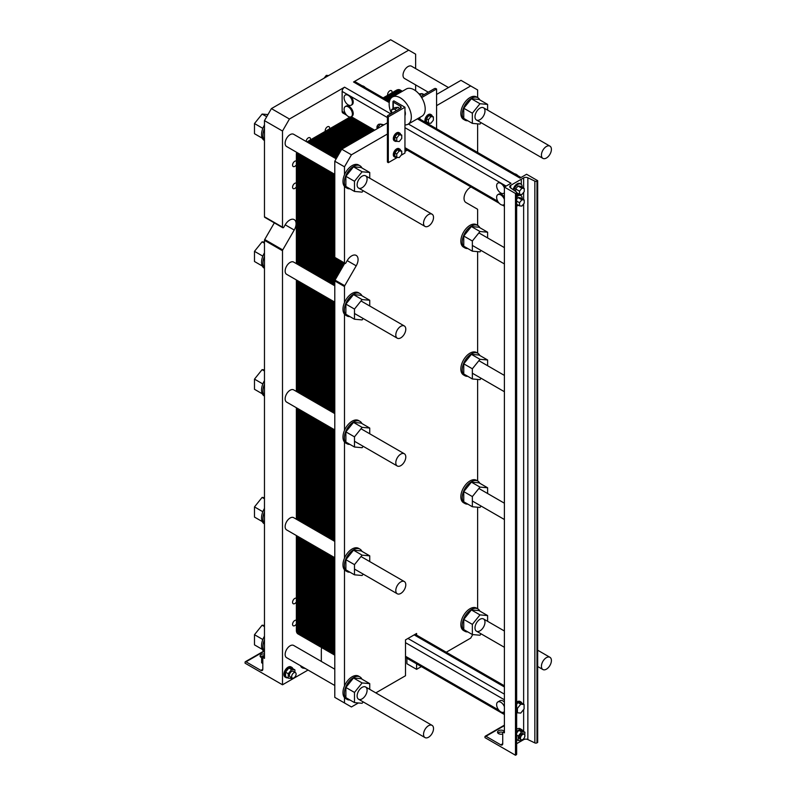 <?xml version="1.0" encoding="UTF-8"?>
<svg xmlns="http://www.w3.org/2000/svg" width="795" height="795" viewBox="0 0 795 795"><rect width="100%" height="100%" fill="white"/><g stroke="black" fill="none" stroke-linecap="round" stroke-linejoin="round"><path stroke-width="1.19" d="M516.651 743.683L523.637 739.658A3.14 1.809 180 0 1 527.86 739.549L534.856 742.908A1.57 0.904 0 0 0 536.973 742.848L537.678 742.441L537.678 180.674L526.588 174.264L519.98 178.08L417.375 118.833M504.398 731.569L503.016 732.364A1.371 0.795 -120 0 1 503.702 732.433L504.398 732.831L504.398 187.073L515.488 193.483L516.194 193.076A1.57 0.904 0 0 0 516.651 192.43A1.57 0.904 0 0 0 516.293 191.853L510.469 187.819A3.14 1.809 180 0 1 509.744 186.656A3.14 1.809 180 0 1 510.668 185.374L523.637 177.891A3.14 1.809 180 0 1 527.86 177.772L534.856 181.131A1.57 0.904 0 0 0 536.973 181.081L537.678 180.674M408.382 124.02L510.996 183.267L504.398 187.073M513.153 189.677A5.883 3.399 -60 0 1 520.099 183.585L520.924 184.062A5.883 3.399 120 0 0 516.909 185.136A5.883 3.399 120 0 0 513.968 190.234M516.651 702.084A5.883 3.399 -60 0 1 520.099 701.468L520.924 701.955A5.883 3.399 120 0 0 516.651 703.267M516.651 195.729A5.883 3.399 -60 0 1 520.099 195.113L520.924 195.59A5.883 3.399 120 0 0 516.651 196.902M516.651 729.313A5.883 3.399 -60 0 1 520.099 728.697L521.759 729.661A5.883 3.399 120 0 0 516.651 731.897M503.016 732.364A1.371 0.795 -120 0 0 502.728 732.99L502.728 743.722A2.743 1.59 60 0 1 502.162 744.975A2.743 1.59 60 0 1 500.79 744.845L485.954 736.269A1.371 0.795 -120 0 0 485.258 736.21A1.371 0.795 -120 0 0 484.98 736.836L484.98 737.631L515.488 755.25L516.194 754.843A1.57 0.904 0 0 0 516.651 754.197L516.651 192.43M515.488 755.25L515.488 193.483M502.967 732.394A3.528 2.037 0 0 0 497.948 733.149M502.728 733.984A3.528 2.037 180 0 1 498.564 733.636A3.528 2.037 180 0 1 497.531 732.195A3.528 2.037 180 0 1 500.472 730.178A3.528 2.037 180 0 1 504.398 731.509M524.71 736.905L524.919 732.215L521.59 731.917L518.26 736.061L518.26 740.493L521.59 740.791L522.494 739.658M521.132 739.708L520.019 739.072A3.14 1.809 -60 0 1 519.374 737.631A3.14 1.809 -60 0 1 520.745 734.481A3.14 1.809 -60 0 1 523.16 733.636L524.273 734.272A3.14 1.809 120 0 0 521.848 735.117A3.14 1.809 120 0 0 520.477 738.277A3.14 1.809 120 0 0 521.132 739.708A3.14 1.809 120 0 0 524.273 737.899A3.14 1.809 120 0 0 524.273 734.272M524.919 732.215L522.146 730.615L518.817 730.317L516.651 733M516.651 735.127L518.26 736.061M518.817 730.317L521.59 731.917M516.651 739.569L518.26 740.493M516.651 740.105A5.883 3.399 120 0 0 517.515 740.066M522.772 730.973A5.883 3.399 120 0 0 521.759 729.661M522.126 198.78A5.883 3.399 120 0 0 522.146 198.283A5.883 3.399 120 0 0 520.924 195.59M516.651 206.004A5.883 3.399 120 0 0 518.41 205.229M516.651 199.197L517.982 197.548L520.337 197.756L524.223 199.992L521.868 199.784L519.513 202.715L519.513 205.865L521.868 206.074L524.223 203.142L524.223 199.992M521.937 703.267A5.883 3.399 120 0 0 520.924 701.955M516.651 704.261L517.982 702.611L521.311 702.909L524.084 704.509L520.755 704.211L517.426 708.355L517.426 712.787L520.755 713.085L524.084 708.951L524.084 704.509M522.126 187.252A5.883 3.399 120 0 0 522.146 186.755A5.883 3.399 120 0 0 520.924 184.062M516.651 194.477A5.883 3.399 120 0 0 518.41 193.692M515.627 191.396L515.627 188.952L517.982 186.01L520.337 186.229L524.223 188.465L521.868 188.256L519.513 191.188L519.513 194.328L521.868 194.546L524.223 191.615L524.223 188.465M516.651 707.908L517.426 708.355M517.982 702.611L520.755 704.211M516.651 712.34L517.426 712.787M516.651 201.075L519.513 202.715M517.982 197.548L521.868 199.784M516.651 204.216L519.513 205.865M515.627 188.952L519.513 191.188M517.982 186.01L521.868 188.256M516.651 192.688L519.513 194.328M504.398 199.416A5.883 3.399 -120 0 0 500.79 194.924A5.883 3.399 -120 0 0 497.849 194.636A5.883 3.399 -120 0 0 498.813 202.814A5.883 3.399 -120 0 0 503.732 204.822A5.883 3.399 -120 0 0 504.398 204.206M497.849 194.636L498.674 194.149A5.883 3.399 60 0 1 504.398 197.269M504.398 187.878A5.883 3.399 -120 0 0 502.768 185.106A5.883 3.399 -120 0 0 500.79 183.397A5.883 3.399 -120 0 0 497.849 183.098A5.883 3.399 -120 0 0 497.849 189.896A5.883 3.399 -120 0 0 503.732 193.294A5.883 3.399 -120 0 0 504.398 192.678M514.723 173.867A5.883 3.399 60 0 1 516.323 174.423A5.883 3.399 60 0 1 517.923 175.715M497.849 183.098L498.674 182.621A5.883 3.399 60 0 1 499.648 182.343L503.593 184.629A5.883 3.399 60 0 1 504.944 186.755M504.398 706.735A5.883 3.399 -120 0 0 500.79 702.243A5.883 3.399 -120 0 0 497.849 701.955A5.883 3.399 -120 0 0 497.849 708.743A5.883 3.399 -120 0 0 503.732 712.141A5.883 3.399 -120 0 0 504.398 711.525M497.849 701.955L500.065 700.673A5.883 3.399 60 0 1 503.006 700.961A5.883 3.399 60 0 1 504.398 702.035M423.536 734.351A7.066 4.074 120 0 0 425.007 737.581A7.066 4.074 120 0 0 432.063 733.507A7.066 4.074 120 0 0 432.063 725.358A7.066 4.074 120 0 0 426.627 727.246A7.066 4.074 120 0 0 423.536 734.351M541.425 155.124A7.066 4.074 120 0 0 542.886 158.364A7.066 4.074 120 0 0 549.941 154.29A7.066 4.074 120 0 0 549.941 146.131A7.066 4.074 120 0 0 544.505 148.019A7.066 4.074 120 0 0 541.425 155.124M541.425 666.29A7.066 4.074 120 0 0 542.886 669.529A7.066 4.074 120 0 0 549.941 665.445A7.066 4.074 120 0 0 549.941 657.296A7.066 4.074 120 0 0 544.505 659.184A7.066 4.074 120 0 0 541.425 666.29M423.536 223.186A7.066 4.074 120 0 0 425.007 226.416A7.066 4.074 120 0 0 432.063 222.342A7.066 4.074 120 0 0 432.063 214.193A7.066 4.074 120 0 0 426.627 216.081A7.066 4.074 120 0 0 423.536 223.186M395.801 462.76A7.066 4.074 -60 0 1 398.881 455.654A7.066 4.074 -60 0 1 404.327 453.756A7.066 4.074 -60 0 1 404.327 461.915A7.066 4.074 -60 0 1 397.271 465.989A7.066 4.074 -60 0 1 395.801 462.76M395.801 590.546A7.066 4.074 -60 0 1 398.881 583.441A7.066 4.074 -60 0 1 404.327 581.552A7.066 4.074 -60 0 1 404.327 589.701A7.066 4.074 -60 0 1 397.271 593.776A7.066 4.074 -60 0 1 395.801 590.546M395.801 334.963A7.066 4.074 -60 0 1 398.881 327.858A7.066 4.074 -60 0 1 404.327 325.97A7.066 4.074 -60 0 1 404.327 334.119A7.066 4.074 -60 0 1 397.271 338.193A7.066 4.074 -60 0 1 395.801 334.963M346.63 115.166L342.844 112.979A3.448 1.997 -60 0 1 342.138 111.399L342.138 91.415A3.448 1.997 -60 0 1 344.573 87.182L390.752 113.844M345.298 95.022L346.123 94.545A5.883 3.399 60 0 1 347.087 94.277L351.042 96.553A5.883 3.399 60 0 1 352.006 104.741L351.181 105.218A5.883 3.399 -120 0 0 352.076 100.498A5.883 3.399 -120 0 0 348.24 95.321A5.883 3.399 -120 0 0 346.262 94.754A5.883 3.399 -120 0 0 345.298 95.022A5.883 3.399 -120 0 0 345.298 101.82A5.883 3.399 -120 0 0 351.181 105.218M345.298 106.56L346.123 106.073A5.883 3.399 60 0 1 352.006 109.472A5.883 3.399 60 0 1 352.006 116.269L351.181 116.746A5.883 3.399 -120 0 0 352.076 112.035A5.883 3.399 -120 0 0 348.24 106.848A5.883 3.399 -120 0 0 345.298 106.56A5.883 3.399 -120 0 0 346.262 114.738A5.883 3.399 -120 0 0 351.181 116.746M389.242 102.595L353.556 81.994L408.7 50.155L390.673 39.75L271.403 108.607L289.43 119.021L344.573 87.182M428.267 92.19L404.476 78.457A7.066 4.074 -60 0 1 403.015 75.217A7.066 4.074 -60 0 1 406.096 68.112A7.066 4.074 -60 0 1 411.542 66.224L448.489 87.559M334.784 174.334L286.597 146.509A7.066 4.074 -60 0 1 285.137 143.279A7.066 4.074 -60 0 1 288.217 136.174A7.066 4.074 -60 0 1 293.653 134.285L336.166 158.821M334.784 429.916L286.597 402.091A7.066 4.074 -60 0 1 285.137 398.861A7.066 4.074 -60 0 1 288.217 391.756A7.066 4.074 -60 0 1 293.653 389.868L334.784 413.609M334.784 557.702L286.597 529.887A7.066 4.074 -60 0 1 285.137 526.648A7.066 4.074 -60 0 1 288.217 519.542A7.066 4.074 -60 0 1 293.653 517.654L334.784 541.395M353.556 81.994A3.448 1.997 -60 0 1 355.286 81.825L389.421 101.531M362.172 85.8A5.883 3.399 60 0 1 363.772 86.347A5.883 3.399 60 0 1 365.372 87.649M321.746 647.647A3.925 2.266 120 0 0 321.329 649.555L321.329 661.42M308.033 670.046L282.503 684.793L282.503 250.743A1.173 0.676 -60 0 1 282.742 249.918L294.22 230.033A9.023 5.207 120 0 0 294.22 219.619A9.023 5.207 120 0 0 285.196 224.826L283.924 227.042A1.173 0.676 -60 0 1 282.503 227.181L282.503 131.026L264.467 120.621L271.403 108.607M264.467 657.097L263.095 657.902A1.371 0.795 -120 0 1 263.781 657.962L264.467 658.369L264.467 240.329A1.173 0.676 -60 0 1 264.715 239.514L274.325 222.868M263.095 657.902A1.371 0.795 -120 0 0 262.807 658.528L262.807 669.261A2.743 1.59 60 0 1 262.241 670.513A2.743 1.59 60 0 1 260.869 670.374L246.023 661.808A1.371 0.795 -120 0 0 245.337 661.738A1.371 0.795 -120 0 0 245.059 662.374L245.059 663.169L282.503 684.793M282.742 227.728L264.715 217.313A1.173 0.676 -60 0 1 264.467 216.777L264.467 120.621M282.503 131.026L289.43 119.021M408.7 50.155L415.636 54.159L415.636 68.589M415.636 84.896L415.636 90.799M263.662 655.845A3.528 2.037 0 0 0 260.522 656.928M262.092 657.793A3.528 2.037 180 0 1 261.138 657.405A3.528 2.037 180 0 1 260.104 655.964A3.528 2.037 180 0 1 264.467 653.987M296.366 186.795A3.14 1.809 -60 0 1 293.236 188.594A3.14 1.809 -60 0 1 292.58 187.163A3.14 1.809 -60 0 1 293.951 184.003A3.14 1.809 -60 0 1 296.366 183.158M296.366 623.976A3.14 1.809 -60 0 1 293.236 625.774A3.14 1.809 -60 0 1 292.58 624.343A3.14 1.809 -60 0 1 293.951 621.183A3.14 1.809 -60 0 1 296.366 620.339M306.105 141.47A3.14 1.809 -60 0 1 307.556 138.449A3.14 1.809 -60 0 1 309.881 137.704A3.14 1.809 -60 0 1 310.447 139.87M325.284 131.314A3.14 1.809 -60 0 1 325.195 130.668A3.14 1.809 -60 0 1 326.566 127.508A3.14 1.809 -60 0 1 328.981 126.673A3.14 1.809 -60 0 1 329.557 128.84M296.366 164.734A3.14 1.809 -60 0 1 293.236 166.533A3.14 1.809 -60 0 1 292.58 165.102A3.14 1.809 -60 0 1 293.951 161.942A3.14 1.809 -60 0 1 296.366 161.097M296.366 601.904A3.14 1.809 -60 0 1 293.236 603.713A3.14 1.809 -60 0 1 292.58 602.282A3.14 1.809 -60 0 1 293.951 599.122A3.14 1.809 -60 0 1 296.366 598.277M387.692 95.281A3.14 1.809 -60 0 1 387.602 94.635A3.14 1.809 -60 0 1 388.974 91.485A3.14 1.809 -60 0 1 391.398 90.64A3.14 1.809 -60 0 1 391.965 92.816M301.464 666.26A5.883 3.399 120 0 0 302.577 667.949L301.742 667.462A5.883 3.399 -60 0 1 300.629 665.783M285.942 677.559L285.107 677.072A5.883 3.399 -60 0 1 283.885 674.379A5.883 3.399 -60 0 1 286.458 668.456A5.883 3.399 -60 0 1 290.99 666.886L291.825 667.363A5.883 3.399 120 0 0 287.283 668.943A5.883 3.399 120 0 0 284.719 674.866A5.883 3.399 120 0 0 285.942 677.559A5.883 3.399 120 0 0 287.581 677.777M334.784 685.499L286.597 657.674A7.066 4.074 -60 0 1 285.137 654.444A7.066 4.074 -60 0 1 288.217 647.339A7.066 4.074 -60 0 1 293.653 645.451L334.784 669.191M334.784 302.12L286.597 274.305A7.066 4.074 -60 0 1 285.137 271.065A7.066 4.074 -60 0 1 288.217 263.96A7.066 4.074 -60 0 1 293.653 262.072L334.784 285.812M324.012 78.238L326.328 75.356L328.633 75.565M327.659 76.131L326.328 75.356M292.828 668.674A5.883 3.399 120 0 0 291.825 667.363M288.267 678.165L285.554 676.595L285.554 672.163L288.883 668.019L292.212 668.317L294.925 669.887L291.596 669.589L288.267 673.733L288.267 678.165L291.596 678.463L292.043 677.906M302.577 667.949A5.883 3.399 120 0 0 304.227 668.168M304.912 668.247L302.189 666.677M291.656 676.625A3.14 1.809 120 0 0 292.302 678.056A3.14 1.809 120 0 0 295.442 676.247A3.14 1.809 120 0 0 295.442 672.62A3.14 1.809 120 0 0 293.027 673.464A3.14 1.809 120 0 0 291.656 676.625M295.442 672.62L293.166 671.308A3.14 1.809 120 0 0 290.751 672.153A3.14 1.809 120 0 0 289.38 675.313A3.14 1.809 120 0 0 290.026 676.744L292.302 678.056M262.807 663.467L261.644 662.792L261.644 658.359L264.467 654.841M262.807 659.035L261.644 658.359M288.883 668.019L291.596 669.589M285.554 672.163L288.267 673.733M294.925 672.332L294.925 669.887M304.912 668.565L305.548 668.615M264.467 651.691L264.238 651.562A12.949 7.473 -60 0 1 261.555 645.639A12.949 7.473 -60 0 1 263.085 638.912A12.949 7.473 -60 0 1 264.467 636.219M264.467 639.717A12.949 7.473 120 0 0 264.467 651.393M264.467 396.109L264.238 395.98A12.949 7.473 -60 0 1 261.555 390.057A12.949 7.473 -60 0 1 263.085 383.329A12.949 7.473 -60 0 1 264.467 380.636M264.467 384.134A12.949 7.473 120 0 0 264.467 395.821M264.467 140.526L264.238 140.397A12.949 7.473 -60 0 1 261.555 134.474A12.949 7.473 -60 0 1 263.085 127.747A12.949 7.473 -60 0 1 264.467 125.053M264.467 128.552A12.949 7.473 120 0 0 264.467 140.238M264.467 523.905L264.238 523.766A12.949 7.473 -60 0 1 261.555 517.843A12.949 7.473 -60 0 1 263.085 511.125A12.949 7.473 -60 0 1 264.467 508.432M264.467 511.92A12.949 7.473 120 0 0 264.467 523.607M264.467 268.322L264.238 268.183A12.949 7.473 -60 0 1 261.555 262.261A12.949 7.473 -60 0 1 263.085 255.543A12.949 7.473 -60 0 1 264.467 252.85M264.467 256.338A12.949 7.473 120 0 0 264.467 268.024M262.31 649.396L254.489 644.874L254.489 634.708L262.111 625.218L264.467 625.427M264.467 626.579L262.111 625.218M262.827 639.528L254.489 634.708M262.31 393.813L254.489 389.292L254.489 379.126L262.111 369.635L264.467 369.844M264.467 370.997L262.111 369.635M262.827 383.945L254.489 379.126M262.31 138.231L254.489 133.709L254.489 123.543L262.111 114.053L267.965 114.579M266.722 116.716L262.111 114.053M262.827 128.363L254.489 123.543M262.31 521.6L254.489 517.088L254.489 506.912L262.111 497.422L264.467 497.64M264.467 498.783L262.111 497.422M262.827 511.732L254.489 506.912M262.31 266.017L254.489 261.505L254.489 251.329L262.111 241.839L264.467 242.058M262.827 256.149L254.489 251.329M264.467 243.2L262.111 241.839M521.311 180.127L521.311 184.351M333.373 556.888L333.373 651.701A7.841 4.531 -60 0 0 334.784 655.159L297.996 633.933A7.841 4.531 -60 0 1 296.366 630.346L296.366 535.522L296.366 630.346L300.391 632.661A7.841 4.531 120 0 0 302.011 636.258A7.841 4.531 -60 0 1 300.391 632.661L300.391 537.847L300.391 632.661L300.391 537.847L300.391 632.661L304.415 634.986A7.841 4.531 120 0 0 306.035 638.574A7.841 4.531 -60 0 1 304.415 634.986L304.415 540.173L304.415 634.986L304.415 540.173L304.415 634.986L308.43 637.312A7.841 4.531 120 0 0 310.06 640.899A7.841 4.531 -60 0 1 308.43 637.312L308.43 542.488L308.43 637.312L308.43 542.488L308.43 637.312L312.455 639.627A7.841 4.531 120 0 0 314.085 643.225A7.841 4.531 -60 0 1 312.455 639.627L312.455 544.813L312.455 639.627L312.455 544.813L312.455 639.627L316.48 641.953A7.841 4.531 120 0 0 318.099 645.54A7.841 4.531 -60 0 1 316.48 641.953L316.48 547.139L316.48 641.953L316.48 547.139L316.48 641.953L320.494 644.278A7.841 4.531 120 0 0 322.124 647.865A7.841 4.531 -60 0 1 320.494 644.278L320.494 549.454L320.494 644.278L320.494 549.454L320.494 644.278L324.519 646.593A7.841 4.531 120 0 0 326.149 650.191A7.841 4.531 -60 0 1 324.519 646.593L324.519 551.78L324.519 646.593L324.519 551.78L324.519 646.593L328.544 648.919A7.841 4.531 120 0 0 330.163 652.506A7.841 4.531 -60 0 1 328.544 648.919L328.544 554.105L328.544 648.919L328.544 554.105L328.544 648.919L332.568 651.244A7.841 4.531 120 0 0 334.188 654.832A7.841 4.531 -60 0 1 332.568 651.244L332.568 556.42L332.568 651.244L332.568 556.42L332.568 651.244L334.784 652.526M296.366 154.409A7.841 4.531 -60 0 1 296.634 152.302A7.841 4.531 -60 0 0 296.366 154.409L296.366 263.642L296.366 154.409L300.391 156.734L300.391 265.957L300.391 156.734A7.841 4.531 -60 0 1 300.649 154.627A7.841 4.531 120 0 0 300.391 156.734A7.841 4.531 -60 0 1 300.649 154.627A7.841 4.531 -60 0 0 300.391 156.734L304.415 159.05L304.415 268.283L304.415 159.05A7.841 4.531 -60 0 1 304.674 156.953A7.841 4.531 120 0 0 304.415 159.05A7.841 4.531 -60 0 1 304.674 156.953A7.841 4.531 -60 0 0 304.415 159.05L308.43 161.375L308.43 270.608L308.43 161.375A7.841 4.531 -60 0 1 308.698 159.268A7.841 4.531 120 0 0 308.43 161.375A7.841 4.531 -60 0 1 308.698 159.268A7.841 4.531 -60 0 0 308.43 161.375L312.455 163.7L312.455 272.923L312.455 163.7A7.841 4.531 -60 0 1 312.723 161.594A7.841 4.531 120 0 0 312.455 163.7A7.841 4.531 -60 0 1 312.723 161.594A7.841 4.531 -60 0 0 312.455 163.7L316.48 166.016L316.48 275.249L316.48 166.016A7.841 4.531 -60 0 1 316.738 163.919A7.841 4.531 120 0 0 316.48 166.016A7.841 4.531 -60 0 1 316.738 163.919A7.841 4.531 -60 0 0 316.48 166.016L320.494 168.341L320.494 277.574L320.494 168.341A7.841 4.531 -60 0 1 320.763 166.234A7.841 4.531 120 0 0 320.494 168.341A7.841 4.531 -60 0 1 320.763 166.234A7.841 4.531 -60 0 0 320.494 168.341L324.519 170.667L324.519 279.89L324.519 170.667A7.841 4.531 -60 0 1 324.787 168.56A7.841 4.531 120 0 0 324.519 170.667A7.841 4.531 -60 0 1 324.787 168.56A7.841 4.531 -60 0 0 324.519 170.667L328.544 172.982L328.544 282.215L328.544 172.982A7.841 4.531 -60 0 1 328.802 170.885A7.841 4.531 120 0 0 328.544 172.982A7.841 4.531 -60 0 1 328.802 170.885A7.841 4.531 -60 0 0 328.544 172.982L332.568 175.307L332.568 284.54L332.568 175.307A7.841 4.531 -60 0 1 332.827 173.201A7.841 4.531 120 0 0 332.568 175.307A7.841 4.531 -60 0 1 332.827 173.201A7.841 4.531 -60 0 0 332.568 175.307L334.784 176.589M300.391 282.265L300.391 393.754L300.391 282.265M300.391 410.061L300.391 521.54L300.391 410.061M296.366 519.224L296.366 407.736L296.366 519.224M296.366 391.428L296.366 279.939L296.366 391.428M391.369 97.805L387.165 100.23L391.369 97.805M353.964 119.389L310.915 144.243L353.964 119.389M306.9 141.927L349.939 117.074L306.9 141.927M401.505 91.763A7.841 4.531 -60 0 0 396.218 90.352L383.14 97.904L396.218 90.352A7.841 4.531 -60 0 1 400.143 89.964L402.379 91.256A7.841 4.531 -60 0 0 398.633 91.743L385.555 99.296M357.114 184.838A7.066 4.074 -60 0 1 360.195 177.732A7.066 4.074 -60 0 1 365.63 175.834A7.066 4.074 -60 0 1 365.63 183.993A7.066 4.074 -60 0 1 358.575 188.067A7.066 4.074 -60 0 1 357.114 184.838M357.114 696.003A7.066 4.074 -60 0 1 360.195 688.897A7.066 4.074 -60 0 1 365.63 686.999A7.066 4.074 -60 0 1 365.63 695.158A7.066 4.074 -60 0 1 358.575 699.232A7.066 4.074 -60 0 1 357.114 696.003M474.993 627.941A7.066 4.074 -60 0 1 478.073 620.835A7.066 4.074 -60 0 1 483.519 618.947A7.066 4.074 -60 0 1 483.519 627.096A7.066 4.074 -60 0 1 476.453 631.17A7.066 4.074 -60 0 1 474.993 627.941M474.993 116.776A7.066 4.074 -60 0 1 478.073 109.67A7.066 4.074 -60 0 1 483.519 107.782A7.066 4.074 -60 0 1 483.519 115.931A7.066 4.074 -60 0 1 476.453 120.005A7.066 4.074 -60 0 1 474.993 116.776M421.37 666.588L416.61 669.34L406.901 663.736L406.901 658.24M356.21 265.828L347.196 260.621A9.023 5.207 120 0 1 356.21 255.414A9.023 5.207 120 0 1 356.21 265.828L344.732 285.713A1.173 0.676 -60 0 0 344.493 286.528L344.493 302.537A12.949 7.473 120 0 0 344.493 314.224L344.493 430.334A12.949 7.473 120 0 0 344.493 442.02L344.493 558.12A12.949 7.473 120 0 0 344.493 569.806L344.493 685.916A12.949 7.473 120 0 0 344.493 697.603L344.493 702.969L334.784 697.364L334.784 280.923A1.173 0.676 -60 0 1 335.023 280.108L344.632 263.453M347.196 260.621L345.914 262.837A1.173 0.676 -60 0 1 344.732 263.513L335.023 257.908A1.173 0.676 -60 0 1 334.784 257.371L334.784 161.216L341.721 149.202L387.413 122.818M401.068 155.293L404.953 153.047L404.953 107.246L393.863 100.846L393.306 101.164A1.173 0.676 0 0 0 393.306 102.128L400.521 106.291A2.355 1.361 180 0 1 401.207 107.246A2.355 1.361 180 0 1 400.521 108.209L400.521 106.291M436.574 94.436L460.981 80.345L477.626 89.954L477.626 97.586M416.61 635.116L416.61 633.466L405.51 639.876L405.51 675.74L375.826 692.882M416.61 669.34L416.61 663.845M358.376 702.959L351.43 706.964L344.493 702.969M472.727 634.579L470.69 638.107L446.243 652.228M477.626 225.373L477.626 209.661A1.173 0.676 -60 0 0 477.388 209.125L465.91 202.496A9.023 5.207 120 0 1 464.648 194.864A9.023 5.207 120 0 1 471.047 186.994M477.626 353.169L477.626 251.647M477.626 480.955L477.626 379.434M477.626 608.751L477.626 507.23M477.626 152.451L477.626 123.851M436.574 105.646L470.69 85.949M334.784 161.216L344.493 166.821L351.43 154.806L341.721 149.202M351.43 154.806L387.413 134.027M344.493 166.821L344.493 174.751A12.949 7.473 120 0 0 344.493 186.437L344.493 262.976L334.784 257.371M344.732 263.513A1.173 0.676 -60 0 1 344.493 262.976M404.953 151.448L407.219 150.136M396.178 110.714L394.976 109.213L391.647 109.511L394.976 107.593L398.305 107.295L399.507 108.796M477.855 97.715L476.473 96.92A12.949 7.473 120 0 0 463.525 104.393A12.949 7.473 120 0 0 463.525 119.339L464.916 120.144A12.949 7.473 -60 0 1 462.233 114.212A12.949 7.473 -60 0 1 467.887 101.184A12.949 7.473 -60 0 1 477.855 97.715A12.949 7.473 -60 0 1 479.792 99.892M344.493 186.437A12.949 7.473 120 0 0 345.646 187.401L347.037 188.196A12.949 7.473 -60 0 1 344.354 182.274A12.949 7.473 -60 0 1 345.875 175.546A12.949 7.473 -60 0 1 359.976 165.777A12.949 7.473 -60 0 1 361.914 167.944M359.976 165.777L358.595 164.972A12.949 7.473 120 0 0 344.493 174.751M344.493 314.224A12.949 7.473 120 0 0 345.646 315.188L347.037 315.993A12.949 7.473 -60 0 1 344.354 310.06A12.949 7.473 -60 0 1 345.875 303.342A12.949 7.473 -60 0 1 359.976 293.564A12.949 7.473 -60 0 1 361.914 295.74M359.976 293.564L358.595 292.769A12.949 7.473 120 0 0 344.493 302.537M344.493 442.02A12.949 7.473 120 0 0 345.646 442.984L347.037 443.779A12.949 7.473 -60 0 1 345.875 442.815A12.949 7.473 -60 0 1 344.354 437.856A12.949 7.473 -60 0 1 349.999 424.828A12.949 7.473 -60 0 1 359.976 421.36A12.949 7.473 -60 0 1 361.914 423.526M359.976 421.36L358.595 420.555A12.949 7.473 120 0 0 344.493 430.334M344.493 569.806A12.949 7.473 120 0 0 345.646 570.77L347.037 571.575A12.949 7.473 -60 0 1 344.354 565.643A12.949 7.473 -60 0 1 345.875 558.925A12.949 7.473 -60 0 1 359.976 549.146A12.949 7.473 -60 0 1 361.914 551.323M359.976 549.146L358.595 548.351A12.949 7.473 120 0 0 344.493 558.12M344.493 697.603A12.949 7.473 120 0 0 345.646 698.567L347.037 699.361A12.949 7.473 -60 0 1 344.354 693.439A12.949 7.473 -60 0 1 345.875 686.711A12.949 7.473 -60 0 1 359.976 676.943A12.949 7.473 -60 0 1 361.914 679.109M359.976 676.943L358.595 676.138A12.949 7.473 120 0 0 344.493 685.916M477.855 608.881L476.473 608.086A12.949 7.473 120 0 0 463.525 615.559A12.949 7.473 120 0 0 463.525 630.505L464.916 631.3A12.949 7.473 -60 0 1 462.233 625.377A12.949 7.473 -60 0 1 467.887 612.349A12.949 7.473 -60 0 1 477.855 608.881A12.949 7.473 -60 0 1 479.017 609.844A12.949 7.473 -60 0 1 479.792 611.057M477.855 481.094L476.473 480.289A12.949 7.473 120 0 0 463.525 487.762A12.949 7.473 120 0 0 463.525 502.708L464.916 503.513A12.949 7.473 -60 0 1 462.233 497.591A12.949 7.473 -60 0 1 467.887 484.562A12.949 7.473 -60 0 1 477.855 481.094A12.949 7.473 -60 0 1 479.792 483.261M477.855 353.298L476.473 352.503A12.949 7.473 120 0 0 463.525 359.976A12.949 7.473 120 0 0 463.525 374.922L464.916 375.727A12.949 7.473 -60 0 1 462.233 369.794A12.949 7.473 -60 0 1 467.887 356.766A12.949 7.473 -60 0 1 477.855 353.298A12.949 7.473 -60 0 1 479.792 355.474M477.855 225.512L476.473 224.707A12.949 7.473 120 0 0 463.525 232.18A12.949 7.473 120 0 0 463.525 247.126L464.916 247.931A12.949 7.473 -60 0 1 462.233 242.008A12.949 7.473 -60 0 1 467.887 228.98A12.949 7.473 -60 0 1 477.855 225.512A12.949 7.473 -60 0 1 479.792 227.678M420.853 96.324A2.355 1.361 0 0 0 421.598 96.036L434.358 88.672A1.173 0.676 180 0 1 436.018 88.672L436.574 88.99L421.678 97.596M391.647 109.511L391.647 113.337M398.305 107.295L394.976 109.213M422.046 93.74A3.925 2.266 60 0 1 423.993 94.655M419.8 94.883L421.956 93.631L423.169 95.132M418.975 93.899L421.956 93.631M481.094 250.475L479.981 251.856L472.359 251.17L472.359 241.004L479.981 231.514L487.613 232.2L487.613 237.934M487.613 232.2L479.017 227.231L471.385 226.555L463.763 236.036L463.763 246.212L472.359 251.17M463.763 236.036L472.359 241.004M471.385 226.555L479.981 231.514M467.758 248.517A12.949 7.473 -60 0 1 464.916 247.931M467.758 504.1A12.949 7.473 -60 0 1 464.916 503.513M487.613 487.782L479.017 482.813L471.385 482.128L463.763 491.618L463.763 501.794L472.359 506.753L472.359 496.587L479.981 487.097L487.613 487.782L487.613 493.516M471.385 482.128L479.981 487.097M481.094 506.057L479.981 507.439L472.359 506.753M463.763 491.618L472.359 496.587M481.094 633.854L479.981 635.225L472.359 634.549L472.359 624.373L479.981 614.893L487.613 615.569L487.613 621.312M487.613 615.569L479.017 610.61L471.385 609.924L463.763 619.414L463.763 629.58L472.359 634.549M463.763 619.414L472.359 624.373M471.385 609.924L479.981 614.893M467.758 631.896A12.949 7.473 -60 0 1 464.916 631.3M467.758 376.313A12.949 7.473 -60 0 1 464.916 375.727M487.613 359.986L479.017 355.027L471.385 354.341L463.763 363.832L463.763 373.998L472.359 378.967L472.359 368.791L479.981 359.31L487.613 359.986L487.613 365.73M471.385 354.341L479.981 359.31M481.094 378.271L479.981 379.642L472.359 378.967M463.763 363.832L472.359 368.791M363.216 701.906L362.103 703.287L354.481 702.601L354.481 692.435L362.103 682.945L369.735 683.63L369.735 689.364M369.735 683.63L361.129 678.662L353.507 677.986L345.875 687.466L345.875 697.642L354.481 702.601M345.875 687.466L354.481 692.435M353.507 677.986L362.103 682.945M349.88 699.948A12.949 7.473 -60 0 1 347.037 699.361M349.88 572.162A12.949 7.473 -60 0 1 347.037 571.575M369.735 555.834L361.129 550.875L353.507 550.19L345.875 559.68L345.875 569.846L354.481 574.815L354.481 564.649L362.103 555.158L369.735 555.834L369.735 561.578M353.507 550.19L362.103 555.158M363.216 574.119L362.103 575.491L354.481 574.815M345.875 559.68L354.481 564.649M363.216 446.323L362.103 447.704L354.481 447.019L354.481 436.853L362.103 427.362L369.735 428.048L369.735 433.782M369.735 428.048L361.129 423.079L353.507 422.403L345.875 431.884L345.875 442.06L354.481 447.019M345.875 431.884L354.481 436.853M353.507 422.403L362.103 427.362M349.88 444.365A12.949 7.473 -60 0 1 347.037 443.779M349.88 316.579A12.949 7.473 -60 0 1 347.037 315.993M369.735 300.252L361.129 295.293L353.507 294.607L345.875 304.097L345.875 314.264L354.481 319.232L354.481 309.066L362.103 299.576L369.735 300.252L369.735 305.996M363.216 318.537L362.103 319.918L354.481 319.232M345.875 304.097L354.481 309.066M353.507 294.607L362.103 299.576M363.216 190.74L362.103 192.122L354.481 191.436L354.481 181.27L362.103 171.78L369.735 172.465L369.735 178.199M369.735 172.465L361.129 167.497L353.507 166.821L345.875 176.311L345.875 186.477L354.481 191.436M345.875 176.311L354.481 181.27M353.507 166.821L362.103 171.78M349.88 188.783A12.949 7.473 -60 0 1 347.037 188.196M404.953 110.992A7.254 4.194 60 0 1 404.953 115.673M430.86 123.295L428.366 123.066L428.366 119.737L430.86 116.636L433.364 116.855L433.364 120.184L430.86 123.295M433.364 116.855L431.447 115.752L428.952 115.533L426.458 118.634L426.458 121.963L428.366 123.066M426.458 118.634L428.366 119.737M428.952 115.533L430.86 116.636M428.267 123.016A4.71 2.713 -60 0 1 426.597 122.937A4.71 2.713 -60 0 1 425.623 120.78A4.71 2.713 -60 0 1 427.68 116.04A4.71 2.713 -60 0 1 431.307 114.778A4.71 2.713 -60 0 1 432.212 116.189M431.307 114.778L430.612 114.381A4.71 2.713 120 0 0 426.985 115.643A4.71 2.713 120 0 0 424.928 120.383A4.71 2.713 120 0 0 425.901 122.529L426.597 122.937M436.574 128.76L436.574 88.99M419.939 119.151L419.939 117.362M399.239 157.559L401.743 154.459L401.743 151.13L399.239 150.901L396.745 154.011L396.745 157.34L399.239 157.559M396.745 157.34L394.837 156.237L394.837 152.908L397.331 149.798L399.825 150.026L401.743 151.13M397.331 149.798L399.239 150.901M394.837 152.908L396.745 154.011M399.239 141.55L401.743 138.439L401.743 135.11L399.239 134.892L396.745 137.992L396.745 141.321L399.239 141.55M396.745 141.321L394.837 140.218L394.837 136.889L397.331 133.789L399.825 134.007L401.743 135.11M397.331 133.789L399.239 134.892M394.837 136.889L396.745 137.992M400.591 150.464A4.71 2.713 120 0 0 399.686 149.053A4.71 2.713 120 0 0 394.976 151.766A4.71 2.713 120 0 0 394.976 157.201A4.71 2.713 120 0 0 396.655 157.281M394.976 157.201L394.28 156.804A4.71 2.713 -60 0 1 394.28 151.368A4.71 2.713 -60 0 1 398.991 148.655L399.686 149.053M400.591 134.444A4.71 2.713 120 0 0 399.686 133.033A4.71 2.713 120 0 0 394.976 135.756A4.71 2.713 120 0 0 394.976 141.192A4.71 2.713 120 0 0 396.655 141.272M394.976 141.192L394.28 140.785A4.71 2.713 -60 0 1 394.28 135.359A4.71 2.713 -60 0 1 398.991 132.636L399.686 133.033M397.421 157.4L388.318 162.657L387.761 162.339A1.173 0.676 180 0 1 387.413 161.852L387.413 116.05A1.173 0.676 0 0 1 387.761 115.573L400.521 108.209M388.318 162.657L388.318 116.855L404.953 107.246M387.413 116.05A1.173 0.676 0 0 0 387.761 116.537L388.318 116.855M467.758 120.731A12.949 7.473 -60 0 1 464.916 120.144M487.613 104.403L479.017 99.445L471.385 98.759L463.763 108.249L463.763 118.415L472.359 123.384L472.359 113.208L479.981 103.728L487.613 104.403L487.613 110.147M471.385 98.759L479.981 103.728M481.094 122.688L479.981 124.06L472.359 123.384M463.763 108.249L472.359 113.208M377.645 128.462L377.426 128.343A2.355 1.361 -60 0 1 377.426 125.62A2.355 1.361 -60 0 1 379.781 124.268L380.129 124.467M377.973 128.273L377.973 127.15L380.467 124.05L383.935 124.835M378.937 127.717L377.973 127.15M382.872 125.441L380.467 124.05M404.953 124.934A15.691 9.063 -120 0 0 408.083 124.199A15.691 9.063 -120 0 0 408.083 106.083A15.691 9.063 -120 0 0 392.392 97.02A15.691 9.063 -120 0 0 391.488 113.427M392.392 97.02L406.265 89.02A15.691 9.063 60 0 1 408.282 88.334A15.691 9.063 60 0 1 422.811 99.683A15.691 9.063 60 0 1 421.956 116.189L408.083 124.199M304.415 284.59L304.415 396.069L304.415 284.59M304.415 412.376L304.415 523.865L304.415 412.376M357.989 121.715L314.939 146.568L357.989 121.715M308.43 286.906L308.43 398.394L308.43 286.906M308.43 414.702L308.43 526.191L308.43 414.702M362.013 124.04L318.964 148.894L362.013 124.04M312.455 289.231L312.455 400.72L312.455 289.231M312.455 417.027L312.455 528.506L312.455 417.027M366.028 126.355L322.979 151.209L366.028 126.355M316.48 291.556L316.48 403.035L316.48 291.556M316.48 419.343L316.48 530.831L316.48 419.343M370.053 128.681L327.003 153.534L370.053 128.681M320.494 293.872L320.494 405.361L320.494 293.872M320.494 421.668L320.494 533.157L320.494 421.668M341.303 149.927L331.028 155.86L341.303 149.927M324.519 296.197L324.519 407.686L324.519 296.197M324.519 423.993L324.519 535.472L324.519 423.993M337.279 156.893L335.053 158.175L337.279 156.893M328.544 298.522L328.544 410.001L328.544 298.522M328.544 426.309L328.544 537.798L328.544 426.309M332.568 300.838L332.568 412.327L332.568 300.838M332.568 428.634L332.568 540.113L332.568 428.634M336.583 258.812L336.583 277.405L336.583 258.812M340.608 261.128L340.608 270.439L340.608 261.128M300.56 634.132A7.841 4.531 -60 0 1 296.366 630.346M383.945 98.371L397.023 90.819A7.841 4.531 -60 0 1 401.982 91.485M350.744 117.541L307.705 142.385M300.748 634.728A7.841 4.531 -60 0 1 297.171 630.803L297.171 535.989M297.171 519.682L297.171 408.203M297.171 391.895L297.171 280.406M297.171 264.099L297.171 154.876A7.841 4.531 -60 0 1 297.439 152.769M384.75 98.838L397.828 91.286A7.841 4.531 -60 0 1 402.29 91.306M351.549 117.998L308.5 142.852M300.997 635.235A7.841 4.531 -60 0 1 297.976 631.27L297.976 536.456M297.976 520.149L297.976 408.66M297.976 392.362L297.976 280.873M297.976 264.566L297.976 155.333A7.841 4.531 -60 0 1 298.244 153.236M352.354 118.465L309.305 143.319M301.295 635.642A7.841 4.531 -60 0 1 298.781 631.737L298.781 536.923M298.781 520.616L298.781 409.127M298.781 392.819L298.781 281.341M298.781 265.033L298.781 155.8A7.841 4.531 -60 0 1 299.049 153.693M386.36 99.763L399.438 92.21A7.841 4.531 -60 0 1 402.031 91.455M353.159 118.932L310.11 143.786M301.633 635.99A7.841 4.531 -60 0 1 299.586 632.204L299.586 537.38M299.586 521.073L299.586 409.594M299.586 393.286L299.586 281.798M299.586 265.5L299.586 156.267A7.841 4.531 -60 0 1 299.844 154.16M304.584 636.457A7.841 4.531 -60 0 1 300.391 632.661A7.841 4.531 -60 0 0 304.584 636.457M390.176 99.415L387.97 100.687M354.769 119.856L311.72 144.71M304.773 637.053A7.841 4.531 -60 0 1 301.196 633.128L301.196 538.314M301.196 522.007L301.196 410.518M301.196 394.211L301.196 282.732M301.196 266.424L301.196 157.191A7.841 4.531 -60 0 1 301.454 155.095M389.659 100.637L388.775 101.154M355.574 120.323L312.524 145.177M305.022 637.55A7.841 4.531 -60 0 1 302.001 633.595L302.001 538.781M302.001 522.474L302.001 410.985M302.001 394.678L302.001 283.199M302.001 266.891L302.001 157.658A7.841 4.531 -60 0 1 302.259 155.552M356.379 120.79L313.329 145.644M305.32 637.968A7.841 4.531 -60 0 1 302.806 634.062L302.806 539.239M302.806 522.931L302.806 411.452M302.806 395.145L302.806 283.656M302.806 267.349L302.806 158.126A7.841 4.531 -60 0 1 303.064 156.019M357.184 121.247L314.134 146.101M305.658 638.306A7.841 4.531 -60 0 1 303.611 634.519L303.611 539.706M303.611 523.398L303.611 411.909M303.611 395.612L303.611 284.123M303.611 267.816L303.611 158.593A7.841 4.531 -60 0 1 303.869 156.486M304.415 268.283L304.415 159.05L304.415 268.283M308.599 638.782A7.841 4.531 -60 0 1 304.415 634.986A7.841 4.531 -60 0 0 308.599 638.782M358.793 122.182L315.744 147.035M308.798 639.369A7.841 4.531 -60 0 1 305.22 635.453L305.22 540.63M305.22 524.332L305.22 412.844M305.22 396.536L305.22 285.047M305.22 268.75L305.22 159.517A7.841 4.531 -60 0 1 305.479 157.41M359.598 122.649L316.549 147.502M309.046 639.876A7.841 4.531 -60 0 1 306.015 635.911L306.015 541.097M306.015 524.789L306.015 413.311M306.015 397.003L306.015 285.514M306.015 269.207L306.015 159.984A7.841 4.531 -60 0 1 306.284 157.877M360.403 123.106L317.354 147.959M309.334 640.293A7.841 4.531 -60 0 1 306.82 636.378L306.82 541.564M306.82 525.256L306.82 413.768M306.82 397.47L306.82 285.981M306.82 269.674L306.82 160.441A7.841 4.531 -60 0 1 307.089 158.344M361.208 123.573L318.159 148.427M309.672 640.631A7.841 4.531 -60 0 1 307.625 636.845L307.625 542.031M307.625 525.724L307.625 414.235M307.625 397.927L307.625 286.448M307.625 270.141L307.625 160.908A7.841 4.531 -60 0 1 307.894 158.801M308.43 270.608L308.43 161.375L308.43 270.608M312.624 641.098A7.841 4.531 -60 0 1 308.43 637.312A7.841 4.531 -60 0 0 312.624 641.098M362.808 124.507L319.769 149.351M312.813 641.694A7.841 4.531 -60 0 1 309.235 637.769L309.235 542.955M309.235 526.648L309.235 415.169M309.235 398.861L309.235 287.373M309.235 271.065L309.235 161.842A7.841 4.531 -60 0 1 309.503 159.735M363.613 124.964L320.574 149.818M313.061 642.191A7.841 4.531 -60 0 1 310.04 638.236L310.04 543.422M310.04 527.115L310.04 415.626M310.04 399.328L310.04 287.84M310.04 271.532L310.04 162.299A7.841 4.531 -60 0 1 310.308 160.202M364.418 125.431L321.379 150.285M313.359 642.608A7.841 4.531 -60 0 1 310.845 638.703L310.845 543.889M310.845 527.582L310.845 416.093M310.845 399.786L310.845 288.307M310.845 271.999L310.845 162.766A7.841 4.531 -60 0 1 311.113 160.66M365.223 125.898L322.174 150.752M313.697 642.956A7.841 4.531 -60 0 1 311.65 639.17L311.65 544.346M311.65 528.039L311.65 416.56M311.65 400.253L311.65 288.764M311.65 272.456L311.65 163.233A7.841 4.531 -60 0 1 311.918 161.127M312.455 272.923L312.455 163.7L312.455 272.923M316.649 643.423A7.841 4.531 -60 0 1 312.455 639.627A7.841 4.531 -60 0 0 316.649 643.423M366.833 126.822L323.784 151.676M316.837 644.02A7.841 4.531 -60 0 1 313.26 640.094L313.26 545.281M313.26 528.973L313.26 417.484M313.26 401.177L313.26 289.698M313.26 273.391L313.26 164.158A7.841 4.531 -60 0 1 313.528 162.061M367.638 127.289L324.589 152.143M317.086 644.516A7.841 4.531 -60 0 1 314.065 640.561L314.065 545.738M314.065 529.44L314.065 417.951M314.065 401.644L314.065 290.165M314.065 273.858L314.065 164.625A7.841 4.531 -60 0 1 314.323 162.518M368.443 127.757L325.394 152.61M317.384 644.934A7.841 4.531 -60 0 1 314.87 641.028L314.87 546.205M314.87 529.897L314.87 418.418M314.87 402.111L314.87 290.622M314.87 274.315L314.87 165.092A7.841 4.531 -60 0 1 315.128 162.985M369.248 128.214L326.198 153.067M317.722 645.272A7.841 4.531 -60 0 1 315.675 641.486L315.675 546.672M315.675 530.364L315.675 418.876M315.675 402.578L315.675 291.089M315.675 274.782L315.675 165.559A7.841 4.531 -60 0 1 315.933 163.452M316.48 275.249L316.48 166.016L316.48 275.249M320.663 645.749A7.841 4.531 -60 0 1 316.48 641.953A7.841 4.531 -60 0 0 320.663 645.749M370.858 129.148L327.808 154.001M320.862 646.335A7.841 4.531 -60 0 1 317.284 642.42L317.284 547.596M317.284 531.298L317.284 419.81M317.284 403.502L317.284 292.013M317.284 275.716L317.284 166.483A7.841 4.531 -60 0 1 317.543 164.376M371.663 129.615L328.613 154.469M321.11 646.842A7.841 4.531 -60 0 1 318.089 642.877L318.089 548.063M318.089 531.756L318.089 420.277M318.089 403.969L318.089 292.481M318.089 276.173L318.089 166.95A7.841 4.531 -60 0 1 318.348 164.843M372.467 130.072L329.418 154.926M321.399 647.259A7.841 4.531 -60 0 1 318.894 643.344L318.894 548.53M318.894 532.223L318.894 420.734M318.894 404.436L318.894 292.948M318.894 276.64L318.894 167.407A7.841 4.531 -60 0 1 319.153 165.31M373.272 130.539L330.223 155.393M321.746 647.597A7.841 4.531 -60 0 1 319.699 643.811L319.699 548.997M319.699 532.69L319.699 421.201M319.699 404.894L319.699 293.415M319.699 277.107L319.699 167.874A7.841 4.531 -60 0 1 319.958 165.767M320.494 277.574L320.494 168.341L320.494 277.574M324.688 648.064A7.841 4.531 -60 0 1 320.494 644.278A7.841 4.531 -60 0 0 324.688 648.064M340.498 151.318L331.833 156.317M324.887 648.66A7.841 4.531 -60 0 1 321.299 644.735L321.299 549.921M321.299 533.614L321.299 422.135M321.299 405.828L321.299 294.339M321.299 278.031L321.299 168.808A7.841 4.531 -60 0 1 321.568 166.702M339.694 152.71L332.638 156.784M325.125 649.157A7.841 4.531 -60 0 1 322.104 645.202L322.104 550.388M322.104 534.081L322.104 422.592M322.104 406.285L322.104 294.806M322.104 278.498L322.104 169.265A7.841 4.531 -60 0 1 322.373 167.169M338.889 154.101L333.443 157.251M325.423 649.575A7.841 4.531 -60 0 1 322.909 645.669L322.909 550.856M322.909 534.548L322.909 423.059M322.909 406.752L322.909 295.273M322.909 278.966L322.909 169.733A7.841 4.531 -60 0 1 323.177 167.626M338.084 155.502L334.248 157.718M325.761 649.922A7.841 4.531 -60 0 1 323.714 646.136L323.714 551.313M323.714 535.005L323.714 423.526M323.714 407.219L323.714 295.73M323.714 279.423L323.714 170.2A7.841 4.531 -60 0 1 323.982 168.093M324.519 279.89L324.519 170.667L324.519 279.89M328.713 650.389A7.841 4.531 -60 0 1 324.519 646.593A7.841 4.531 -60 0 0 328.713 650.389M336.474 158.285L335.858 158.642M328.901 650.986A7.841 4.531 -60 0 1 325.324 647.06L325.324 552.247M325.324 535.939L325.324 424.451M325.324 408.143L325.324 296.664M325.324 280.357L325.324 171.124A7.841 4.531 -60 0 1 325.592 169.027M329.15 651.483A7.841 4.531 -60 0 1 326.129 647.528L326.129 552.704M326.129 536.406L326.129 424.918M326.129 408.61L326.129 297.121M326.129 280.824L326.129 171.591A7.841 4.531 -60 0 1 326.397 169.484M329.448 651.9A7.841 4.531 -60 0 1 326.934 647.995L326.934 553.171M326.934 536.864L326.934 425.385M326.934 409.077L326.934 297.588M326.934 281.281L326.934 172.058A7.841 4.531 -60 0 1 327.202 169.951M329.786 652.238A7.841 4.531 -60 0 1 327.739 648.452L327.739 553.638M327.739 537.331L327.739 425.842M327.739 409.544L327.739 298.055M327.739 281.748L327.739 172.525A7.841 4.531 -60 0 1 327.997 170.418M328.544 282.215L328.544 172.982L328.544 282.215M332.737 652.715A7.841 4.531 -60 0 1 328.544 648.919A7.841 4.531 -60 0 0 332.737 652.715M332.926 653.301A7.841 4.531 -60 0 1 329.349 649.386L329.349 554.562M329.349 538.265L329.349 426.776M329.349 410.468L329.349 298.98M329.349 282.682L329.349 173.449A7.841 4.531 -60 0 1 329.607 171.342M333.175 653.808A7.841 4.531 -60 0 1 330.154 649.843L330.154 555.029M330.154 538.722L330.154 427.243M330.154 410.935L330.154 299.447M330.154 283.139L330.154 173.916A7.841 4.531 -60 0 1 330.412 171.809M333.473 654.225A7.841 4.531 -60 0 1 330.959 650.31L330.959 555.496M330.959 539.189L330.959 427.7M330.959 411.403L330.959 299.914M330.959 283.606L330.959 174.373A7.841 4.531 -60 0 1 331.217 172.277M333.811 654.563A7.841 4.531 -60 0 1 331.763 650.777L331.763 555.963M331.763 539.656L331.763 428.167M331.763 411.86L331.763 300.381M331.763 284.073L331.763 174.84A7.841 4.531 -60 0 1 332.022 172.734M332.568 284.54L332.568 175.307L332.568 284.54M334.784 655.08A7.841 4.531 -60 0 1 332.568 651.244A7.841 4.531 -60 0 0 334.784 655.08M333.373 540.58L333.373 429.101M333.373 412.794L333.373 301.305M333.373 284.998L333.373 175.774A7.841 4.531 -60 0 1 333.632 173.668M334.784 654.742A7.841 4.531 -60 0 1 334.168 652.168L334.168 557.355M334.168 541.047L334.168 429.558M334.168 413.251L334.168 301.772M334.168 285.465L334.168 176.232A7.841 4.531 -60 0 1 334.437 174.135M334.973 280.198L334.973 257.878M335.778 278.797L335.778 258.345M337.388 276.014L337.388 259.279M338.193 274.613L338.193 259.736M338.998 273.222L338.998 260.203M339.803 271.83L339.803 260.671M341.413 269.048L341.413 261.595M342.218 267.647L342.218 262.062M343.023 266.255L343.023 262.529M343.828 264.864L343.828 262.986M536.973 742.848L536.973 181.081M534.856 742.908L534.856 181.131M527.86 739.549L527.86 177.772M523.637 739.658L523.637 738.774M523.637 731.47L523.637 709.508M523.637 704.251L523.637 203.868M523.637 199.654L523.637 192.34M523.637 188.127L523.637 177.891M510.668 187.948L510.668 185.374M516.194 754.843L516.194 193.076M485.954 736.269L504.398 725.626M500.79 744.845L502.728 743.722M503.702 732.433L504.398 732.026M351.291 116.686L374.664 130.181M404.953 147.671L497.74 201.234M342.138 111.399L345.189 113.158M503.841 204.762L504.398 205.08M499.648 182.343L404.953 127.677M387.413 117.551L351.042 96.553M342.138 91.415L347.087 94.277M503.593 184.629L506.117 186.08M407.954 638.465L504.398 694.144M504.398 699.779L405.51 642.688M504.398 686.969L414.165 634.877M405.51 656.273L498.813 710.134M502.768 712.419L504.398 713.354M282.503 250.743L264.467 240.329M282.742 249.918L264.715 239.514M294.22 230.033L285.196 224.826M282.503 227.181L264.467 216.777M246.023 661.808L264.019 651.423M260.869 670.374L262.807 669.261M263.781 657.962L264.467 657.564M396.218 90.352L400.084 92.588M344.493 286.528L334.784 280.923M344.732 285.713L335.023 280.108M393.306 108.547L393.306 102.128M387.761 162.339L387.761 116.537M504.398 725.159L485.258 736.21M504.398 204.444L503.732 204.822M504.398 192.907L503.732 193.294M504.398 711.764L503.732 712.141M349.84 117.014L373.66 130.768M404.953 148.834L499.19 203.242M502.39 205.09L504.398 206.243M415.179 634.291L504.398 685.797M472.359 245.436L504.398 263.93M478.878 232.895L504.398 247.623M476.453 120.005L542.886 158.364M483.519 107.782L549.941 146.131M358.575 188.067L425.007 226.416M365.63 175.834L432.063 214.193M354.481 441.285L397.271 465.989M361 428.743L404.327 453.756M472.359 373.223L504.398 391.716M478.878 360.682L504.398 375.419M354.481 569.071L397.271 593.776M361 556.53L404.327 581.552M472.359 501.019L504.398 519.513M478.878 488.478L504.398 503.205M418.389 118.256L520.993 177.494M405.51 657.435L504.398 714.526M263.662 651.165L245.337 661.738M354.481 313.488L397.271 338.193M361 300.947L404.327 325.97M476.453 631.17L504.398 647.299M537.678 666.518L542.886 669.529M483.519 618.947L504.398 631.001M537.678 650.211L549.941 657.296M358.575 699.232L425.007 737.581M365.63 686.999L432.063 725.358M392.959 108.746L392.959 101.641"/></g></svg>
